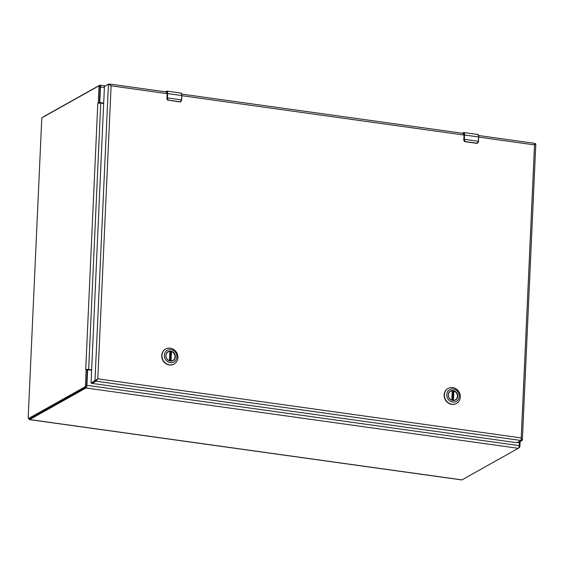 <?xml version="1.0" encoding="UTF-8"?>
<svg xmlns="http://www.w3.org/2000/svg" width="564" height="564" viewBox="0 0 564 564"><rect width="100%" height="100%" fill="white"/><g stroke="black" fill="none" stroke-linecap="round" stroke-linejoin="round"><path stroke-width="0.85" d="M91.551 370.28L88.492 369.857A0.938 0.846 60.7 0 0 87.582 370.647L86.919 385.332A2.263 0.797 97.9 0 1 85.975 387.997L29.666 419.567A2.263 0.797 97.9 0 1 29.448 419.616A2.263 0.797 97.9 0 1 28.94 418.558M43.075 117.143A2.263 0.797 97.9 0 1 43.414 116.79L99.722 85.22A2.263 0.797 97.9 0 1 99.941 85.171A2.263 0.797 97.9 0 1 100.47 86.941L99.8 101.626A0.938 0.846 60.7 0 0 100.625 102.655L103.684 103.085M29.448 419.616L461.74 479.929A2.263 0.797 -82.1 0 0 461.958 479.879L518.267 448.309A2.263 0.797 -82.1 0 0 519.211 445.645L519.374 442.035M87.991 369.949L87.561 370.188A0.938 0.846 60.7 0 0 87.23 370.548M99.419 102.232A0.938 0.846 60.7 0 0 100.195 102.902L103.67 103.388M520.128 441.612L519.93 446.032A1.248 0.437 97.9 0 1 519.409 447.506L518.605 447.957M85.714 369.646L97.812 103.261L98.312 102.542L99.017 86.962A1.248 0.437 -82.1 0 0 98.728 85.989A1.248 0.437 -82.1 0 0 98.608 86.017L42.272 117.601A1.248 0.437 -82.1 0 0 41.75 119.067L28.2 417.515A1.248 0.437 -82.1 0 0 28.489 418.495A1.248 0.437 -82.1 0 0 28.609 418.467L84.945 386.883A1.248 0.437 -82.1 0 0 85.467 385.409L86.172 369.836L85.714 369.646L86.941 369.399A2.263 0.543 2.6 0 1 88.654 369.469L91.572 369.878M97.812 103.261L99.038 103.015L98.312 102.542L99.398 102.69L100.103 87.117A1.248 0.437 -82.1 0 0 99.814 86.137A1.248 0.437 -82.1 0 0 99.694 86.165M103.67 103.494L100.752 103.085A2.263 0.543 -177.4 0 0 99.038 103.015M86.941 369.399L86.172 369.836L87.258 369.984L86.941 369.399M29.469 418.587A1.248 0.437 -82.1 0 0 29.575 418.643A1.248 0.437 -82.1 0 0 29.695 418.622L86.031 387.038A1.248 0.437 -82.1 0 0 86.553 385.564L87.258 369.984M99.398 102.69L99.49 103.297M91.558 370.174L87.392 369.681M97.798 378.832L96.056 380.996L97.798 378.832L111.101 85.82L108.443 84.142L104.432 86.609L91.037 383.048L97.798 378.832L521.108 437.897L522.193 440.456L518.281 442.648L517.47 442.536L518.281 442.648M109.261 84.255L108.443 84.142L94.971 380.848L96.056 380.996L92.115 383.407L516.885 442.712L521.101 440.498L534.594 143.397M534.566 144.814L535.8 144.003L522.363 439.842L522.193 440.456L521.157 440.308M166.168 91.925L167.155 93.659L111.101 85.82L109.881 84.071L166.909 92.031M96.825 379.692L97.297 379.163M521.101 440.498L96.049 381.194L92.115 383.407M535.666 143.749L534.686 143.608M109.966 85.086L109.529 84.29M91.037 383.048L92.136 383.386M453.16 390.767A4.949 4.477 -119.3 0 1 457.39 394.751A4.949 4.477 -119.3 0 1 455.367 399.883A4.949 4.477 -119.3 0 1 452.723 400.362A4.949 4.477 -119.3 0 1 448.493 396.372A4.949 4.477 -119.3 0 1 450.523 391.247A4.949 4.477 -119.3 0 1 453.16 390.767M452.786 400.503A5.132 4.646 -119.3 0 1 449 392.459A5.132 4.646 -119.3 0 1 457.249 393.616A5.132 4.646 -119.3 0 1 452.786 400.503M453.308 388.97A6.761 6.119 -119.3 0 1 458.292 399.559A6.761 6.119 -119.3 0 1 447.428 398.043A6.761 6.119 -119.3 0 1 453.308 388.97M444.347 394.793A8.608 7.79 60.7 0 0 448.274 402.774A8.608 7.79 60.7 0 0 456.537 403.415A8.608 7.79 60.7 0 0 460.062 394.497A8.608 7.79 60.7 0 0 452.709 387.567A8.608 7.79 60.7 0 0 448.119 388.399A8.608 7.79 60.7 0 0 444.347 394.793M448.006 388.469A8.608 7.79 60.7 0 0 447.886 388.533A8.608 7.79 60.7 0 0 445.306 399.848A8.608 7.79 60.7 0 0 456.304 403.542A8.608 7.79 60.7 0 0 456.424 403.479M449.536 392.022A4.921 4.449 -119.3 0 1 450.446 391.324A4.921 4.449 -119.3 0 1 452.265 390.81L451.842 400.151M452.321 400.285L452.723 391.479A4.921 4.449 60.7 0 0 452.399 391.402M452.723 391.479L453.865 391.035A4.921 4.449 -119.3 0 1 457.355 395.23A4.921 4.449 -119.3 0 1 455.254 399.904A4.921 4.449 -119.3 0 1 454.189 400.32M170.758 351.365A4.949 4.477 -119.3 0 1 174.988 355.348A4.949 4.477 -119.3 0 1 172.965 360.481A4.949 4.477 -119.3 0 1 170.321 360.96A4.949 4.477 -119.3 0 1 166.091 356.97A4.949 4.477 -119.3 0 1 168.121 351.844A4.949 4.477 -119.3 0 1 170.758 351.365M170.384 361.101A5.132 4.646 -119.3 0 1 166.599 353.057A5.132 4.646 -119.3 0 1 174.847 354.213A5.132 4.646 -119.3 0 1 170.384 361.101M170.906 349.567A6.761 6.119 -119.3 0 1 175.89 360.156A6.761 6.119 -119.3 0 1 165.026 358.641A6.761 6.119 -119.3 0 1 170.906 349.567M161.946 355.39A8.608 7.79 60.7 0 0 165.872 363.371A8.608 7.79 60.7 0 0 174.135 364.013A8.608 7.79 60.7 0 0 177.66 355.094A8.608 7.79 60.7 0 0 170.307 348.164A8.608 7.79 60.7 0 0 165.717 348.996A8.608 7.79 60.7 0 0 161.946 355.39M165.605 349.067A8.608 7.79 60.7 0 0 165.485 349.13A8.608 7.79 60.7 0 0 162.904 360.445A8.608 7.79 60.7 0 0 173.902 364.14A8.608 7.79 60.7 0 0 174.022 364.076M167.134 352.62A4.921 4.449 -119.3 0 1 168.044 351.922A4.921 4.449 -119.3 0 1 169.863 351.407L169.44 360.748M169.919 360.882L170.321 352.07A4.921 4.449 60.7 0 0 169.997 351.999M170.321 352.07L171.463 351.626A4.921 4.449 -119.3 0 1 174.953 355.828A4.921 4.449 -119.3 0 1 172.852 360.502A4.921 4.449 -119.3 0 1 171.787 360.918M469.206 133.28L465.871 132.815A3.123 1.093 -82.1 0 0 465.808 132.801L463.791 132.519A3.123 1.093 97.9 0 1 464.517 134.965L464.32 139.343L478.371 141.303L478.568 136.925L464.214 134.986C464.221 133.33 463.911 132.596 463.27 132.787L462.424 133.259M474.817 134.063L472.54 133.746A3.123 1.093 -82.1 0 0 472.484 133.731L471.116 133.541M470.651 133.485L469.142 133.266M464.214 134.986L464.32 139.343A3.906 1.368 97.9 0 1 464.278 139.928L465.258 141.578L476.841 143.193L478.328 141.888A3.906 1.368 -82.1 0 0 478.371 141.303L478.455 141.931L476.763 143.341L465.166 141.719L463.819 140.041M463.051 133.351L464.038 135.078L463.819 139.999A1.558 1.41 60.7 0 0 464.68 141.543M477.63 143.171A1.558 1.41 60.7 0 1 477.313 143.305L478.455 141.931M465.258 141.578L476.841 143.193M172.323 91.862L168.981 91.396A3.123 1.093 -82.1 0 0 168.925 91.382L166.909 91.1A3.123 1.093 97.9 0 1 167.635 93.539L167.438 97.924L181.481 99.884L181.686 95.499L167.332 93.561C167.339 91.904 167.022 91.171 166.387 91.361L165.534 91.833M177.928 92.644L175.658 92.327A3.123 1.093 -82.1 0 0 175.601 92.313L174.234 92.122M173.768 92.059L172.26 91.847M167.332 93.561L167.438 97.924A3.906 1.368 97.9 0 1 167.395 98.503L168.375 100.152L179.958 101.767L181.439 100.462A3.906 1.368 -82.1 0 0 181.481 99.884L181.686 95.499A3.123 1.093 -82.1 0 0 180.952 93.06L178.266 92.686M167.797 100.117A1.558 1.41 60.7 0 1 166.93 98.58L167.155 93.659L166.93 98.58L167.797 100.117L179.888 101.915L168.375 100.152M180.762 101.746L180.734 101.76A1.558 1.41 60.7 0 0 180.741 101.753A1.558 1.41 60.7 0 1 180.424 101.88L181.573 100.512L180.762 101.746L179.958 101.767M87.216 370.851L87.582 370.647M99.8 101.626L99.433 101.83M461.958 479.879L29.666 419.567M518.267 448.309L85.975 387.997M519.211 445.645L86.919 385.332M100.47 86.941L104.396 87.49M100.625 102.655L100.195 102.902M518.859 447.428L519.409 447.506M519.93 446.032L519.19 445.927M99.017 86.962L100.103 87.117M88.654 369.469L100.752 103.085M85.467 385.409L86.553 385.564M84.945 386.883L86.031 387.038M28.609 418.467L29.695 418.622M478.709 137.108L534.411 144.885M181.827 95.69L464.038 135.064L463.798 140.02L465.173 141.719M92.143 383.196L91.058 383.041M452.406 390.859L451.983 400.193M453.118 400.398L453.548 391.014M453.865 391.035L453.435 400.405M170.004 351.457L169.581 360.791L170.018 351.435M170.716 360.995L171.146 351.612M171.463 351.626L171.033 361.002M462.254 133.238L463.495 132.589A3.123 1.093 97.9 0 1 463.791 132.519L463.27 132.787M478.498 141.345L478.568 136.925A3.123 1.093 -82.1 0 0 477.835 134.479L475.156 134.105M464.278 139.928L464.017 139.364M478.695 137.003C478.702 135.353 478.392 134.62 477.75 134.803M478.328 141.888L478.716 136.982C478.681 135.275 478.392 134.436 477.835 134.479M165.372 91.812L166.613 91.164A3.123 1.093 97.9 0 1 166.909 91.1L166.387 91.361M181.615 99.92L181.827 95.563C181.798 93.85 181.502 93.018 180.952 93.06M167.395 98.503L167.134 97.939M181.812 95.584C181.819 93.927 181.509 93.194 180.868 93.384M168.291 100.3L166.93 98.615M99.941 85.171L105.278 85.918M99.814 86.137L98.728 85.989M29.575 418.643L28.489 418.495M534.644 143.334L478.61 135.515M463.791 133.449L181.728 94.096M451.997 400.2L452.42 390.838M463.664 133.449L464.024 135.099M476.763 143.341L477.645 143.164M166.775 92.024L167.141 93.68M180.734 101.76L179.874 101.915"/></g></svg>
